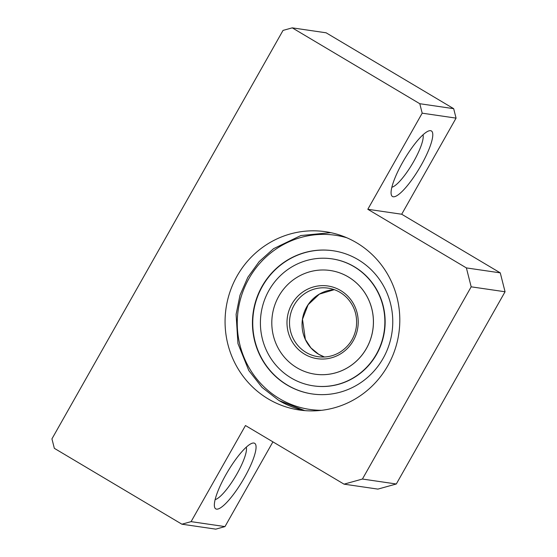<?xml version="1.0" encoding="UTF-8"?>
<svg xmlns="http://www.w3.org/2000/svg" width="557" height="557" viewBox="0 0 557 557"><rect width="100%" height="100%" fill="white"/><g stroke="black" fill="none" stroke-linecap="round" stroke-linejoin="round"><path stroke-width="0.84" d="M283.04 30.405L51.94 438.874L54.342 448.329L181.895 524.2L191.093 521.637L245.47 425.534L344.038 484.158L362.426 479.041L471.18 286.82L466.383 267.91L367.815 209.286L422.192 113.175L419.79 103.72L292.237 27.85L283.04 30.405M344.038 484.158L377.911 489.109L396.306 483.991L505.06 291.771L500.263 272.86L401.694 214.236L456.072 118.126L453.67 108.671L326.117 32.8L292.237 27.85M456.072 118.126L422.192 113.175M453.67 108.671L419.79 103.72M191.093 521.637L224.972 526.595L215.775 529.15L181.895 524.2M244.537 477.426A38.12 8.745 -59.3 0 1 214.515 506.849A38.12 8.745 -59.3 0 1 227.709 471.591A38.12 8.745 -59.3 0 1 252.391 443.17A38.12 8.745 -59.3 0 1 244.537 477.426M224.972 526.595L272.916 441.854M396.306 483.991L362.426 479.041M505.06 291.771L471.18 286.82M500.263 272.86L466.383 267.91M401.694 214.236L367.815 209.286M421.259 165.067A38.12 8.745 -59.3 0 1 391.237 194.49A38.12 8.745 -59.3 0 1 404.431 159.239A38.12 8.745 -59.3 0 1 429.113 130.811A38.12 8.745 -59.3 0 1 421.259 165.067M268.258 398.944A90.102 87.31 -81.7 0 0 299.408 410.008A90.102 87.31 -81.7 0 0 398.833 333.483A90.102 87.31 -81.7 0 0 325.469 231.705A90.102 87.31 -81.7 0 0 230.069 291.596A90.102 87.31 -81.7 0 0 268.258 398.944M246.298 447.174A31.192 7.15 -59.3 0 1 237.045 473.728A31.192 7.15 -59.3 0 1 215.12 499.587M423.021 134.815A31.192 7.15 -59.3 0 1 413.767 161.37A31.192 7.15 -59.3 0 1 391.843 187.236M358.081 259.632A72.361 70.119 -81.7 0 0 333.065 250.747A72.361 70.119 -81.7 0 0 256.457 298.844A72.361 70.119 -81.7 0 0 287.127 385.054A72.361 70.119 -81.7 0 0 312.143 393.938A72.361 70.119 -81.7 0 0 388.751 345.834A72.361 70.119 -81.7 0 0 358.081 259.632M296.909 367.752A52.4 50.771 98.3 0 1 274.705 305.327A52.4 50.771 98.3 0 1 330.183 270.493A52.4 50.771 98.3 0 1 372.842 329.681A52.4 50.771 98.3 0 1 315.025 374.186A52.4 50.771 98.3 0 1 296.909 367.752M330.217 270.5L330.183 270.493A52.4 50.771 98.3 0 1 330.217 270.5A52.4 50.771 98.3 0 1 372.877 329.688A52.4 50.771 98.3 0 1 315.06 374.193A52.4 50.771 98.3 0 1 315.046 374.193L315.025 374.186M291.165 377.973A64.18 62.189 98.3 0 1 263.969 301.504A64.18 62.189 98.3 0 1 331.916 258.845A64.18 62.189 98.3 0 1 384.177 331.338A64.18 62.189 98.3 0 1 313.354 385.848A64.18 62.189 98.3 0 1 291.165 377.973M312.296 393.959A72.361 70.119 98.3 0 1 287.426 385.096A72.361 70.119 98.3 0 1 256.735 298.963A72.361 70.119 98.3 0 1 333.218 250.768M331.916 258.845L332.188 258.88A64.18 62.189 98.3 0 1 384.448 331.38A64.18 62.189 98.3 0 1 313.626 385.89L313.354 385.848M321.668 410.307A88.02 85.298 98.3 0 1 279.44 398.631A88.02 85.298 98.3 0 1 244.3 288.066A88.02 85.298 98.3 0 1 346.879 237.79M318.653 354.28A34.652 33.58 98.3 0 1 303.05 316.153A34.652 33.58 98.3 0 1 334.297 289.661L319.384 294.124L308.132 304.721L302.493 319.321L305.368 339.45L310.952 347.923L318.695 354.294L324.459 357.002A34.652 33.58 98.3 0 1 318.653 354.28M306.12 352.449A34.652 33.58 98.3 0 1 291.429 311.161A34.652 33.58 98.3 0 1 328.122 288.129C335.613 289.285 342.012 292.648 347.317 298.204C354.649 306.385 357.643 316.042 356.285 327.189C354.489 338.043 349.051 346.377 339.972 352.184C333.149 356.257 325.859 357.761 318.103 356.703A34.652 33.58 98.3 0 1 306.12 352.449M304.588 354.175A36.734 35.592 98.3 0 1 304.999 290.594A36.734 35.592 98.3 0 1 358.221 322.252A36.734 35.592 98.3 0 1 304.588 354.175M330.781 232.652L300.864 235.541L273.578 248.666L259.2 261.553L247.83 277.302L240.011 295.175L236.105 314.336L237.943 343.544L248.798 370.523L262.048 387.414L278.89 400.49L304.77 410.62A90.102 87.31 98.3 0 1 278.932 400.504"/></g></svg>
